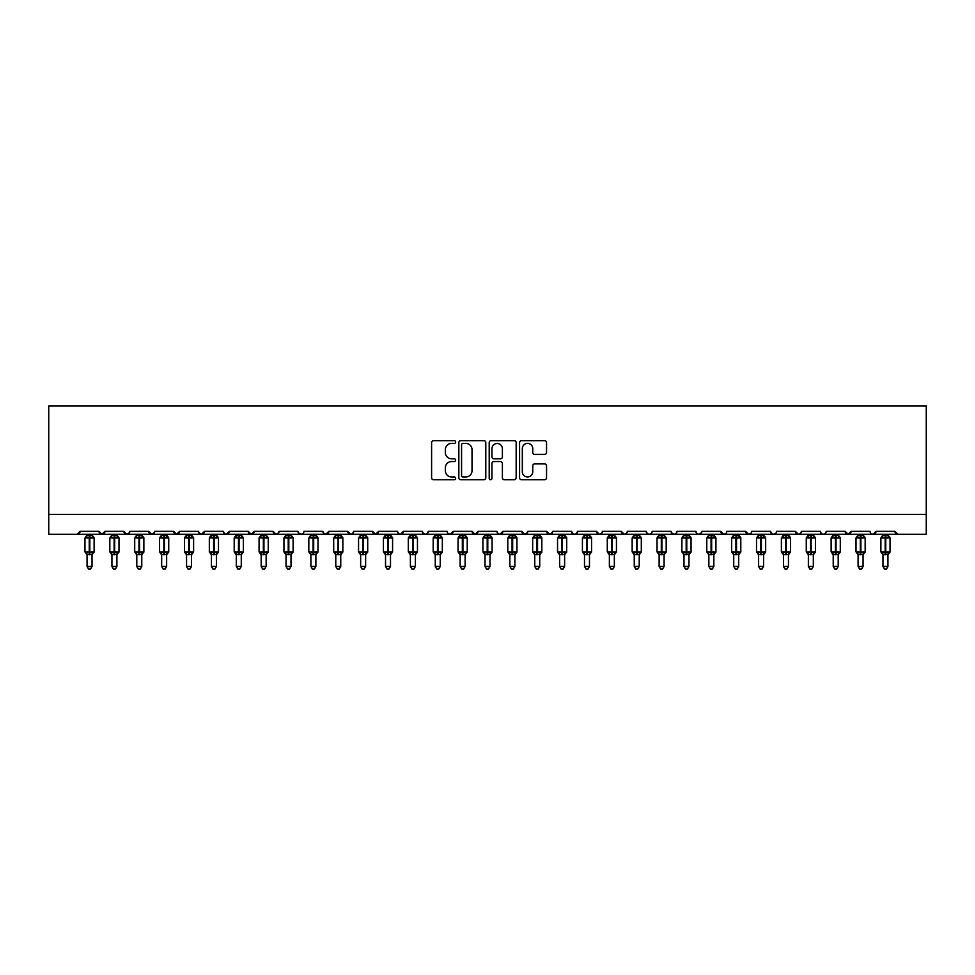 <?xml version="1.0" encoding="UTF-8"?>
<svg xmlns="http://www.w3.org/2000/svg" width="975" height="975" viewBox="0 0 975 975"><rect width="100%" height="100%" fill="white"/><g stroke="black" fill="none" stroke-linecap="round" stroke-linejoin="round"><path stroke-width="1.46" d="M455.666 442.028A1.365 1.365 0 0 0 454.301 440.663L433.546 440.663A1.95 1.95 0 0 0 431.596 442.613L431.596 477.762A1.95 1.95 0 0 0 433.546 479.724L454.301 479.724A1.365 1.365 0 0 0 455.666 478.359A1.365 1.365 0 0 0 454.301 476.982L451.608 476.982A6.252 6.252 0 0 1 445.356 470.742L445.356 467.805A6.252 6.252 0 0 1 451.608 461.553L454.301 461.553A1.365 1.365 0 0 0 455.666 460.188A1.365 1.365 0 0 0 454.301 458.823L451.608 458.823A6.252 6.252 0 0 1 445.356 452.571L445.356 449.646A6.252 6.252 0 0 1 451.608 443.393L454.301 443.393A1.365 1.365 0 0 0 455.666 442.028M544.574 454.423A1.95 1.95 0 0 0 546.536 452.473L546.536 442.613A1.95 1.95 0 0 0 544.574 440.663L521.528 440.663A1.95 1.95 0 0 0 519.577 442.613L519.577 477.762A1.95 1.95 0 0 0 521.528 479.724L544.574 479.724A1.95 1.95 0 0 0 546.536 477.762L546.536 465.855A1.95 1.95 0 0 0 544.574 463.905L534.714 463.905A1.95 1.95 0 0 0 532.764 465.855L532.764 471.766A5.228 5.228 0 0 1 527.536 476.982A5.228 5.228 0 0 1 522.32 471.766L522.32 448.622A5.228 5.228 0 0 1 527.536 443.393A5.228 5.228 0 0 1 532.764 448.622L532.764 452.473A1.95 1.95 0 0 0 534.714 454.423L544.574 454.423M48.75 514.41L926.25 514.41L926.25 405.966L48.75 405.966L48.75 534.312L77.11 534.312L80.084 531.326L98.987 531.326L100.084 533.63M485.794 442.613A1.95 1.95 0 0 0 483.844 440.663L460.797 440.663A1.95 1.95 0 0 0 458.835 442.613L458.835 477.762A1.95 1.95 0 0 0 460.797 479.724L483.844 479.724A1.95 1.95 0 0 0 485.794 477.762L485.794 442.613M491.156 440.663L514.203 440.663A1.95 1.95 0 0 1 516.165 442.613L516.165 477.762A1.95 1.95 0 0 1 514.203 479.724L504.343 479.724A1.95 1.95 0 0 1 502.393 477.762L502.393 463.515A1.95 1.95 0 0 0 500.443 461.553L493.898 461.553A1.95 1.95 0 0 0 491.948 463.515L491.948 478.359A1.365 1.365 0 0 1 490.571 479.724A1.365 1.365 0 0 1 489.206 478.359L489.206 442.613A1.95 1.95 0 0 1 491.156 440.663M77.11 534.312L80.084 531.326A2.986 2.986 0 0 1 77.11 534.312L101.973 534.312L98.987 531.326A2.986 2.986 0 0 0 101.973 534.312A2.986 2.986 0 0 0 104.959 531.326L123.862 531.326A2.986 2.986 0 0 0 126.847 534.312A2.986 2.986 0 0 0 129.833 531.326L148.736 531.326A2.986 2.986 0 0 0 151.722 534.312A2.986 2.986 0 0 0 154.708 531.326L173.611 531.326A2.986 2.986 0 0 0 176.597 534.312A2.986 2.986 0 0 0 179.583 531.326L198.486 531.326A2.986 2.986 0 0 0 201.472 534.312A2.986 2.986 0 0 0 204.457 531.326L223.36 531.326A2.986 2.986 0 0 0 226.334 534.312A2.986 2.986 0 0 0 229.32 531.326L248.223 531.326A2.986 2.986 0 0 0 251.209 534.312A2.986 2.986 0 0 0 254.195 531.326L273.098 531.326A2.986 2.986 0 0 0 276.083 534.312A2.986 2.986 0 0 0 279.069 531.326L297.972 531.326A2.986 2.986 0 0 0 300.958 534.312A2.986 2.986 0 0 0 303.944 531.326L322.847 531.326A2.986 2.986 0 0 0 325.833 534.312A2.986 2.986 0 0 0 328.819 531.326L347.722 531.326A2.986 2.986 0 0 0 350.707 534.312A2.986 2.986 0 0 0 353.681 531.326L372.584 531.326A2.986 2.986 0 0 0 375.57 534.312A2.986 2.986 0 0 0 378.556 531.326L397.459 531.326A2.986 2.986 0 0 0 400.445 534.312A2.986 2.986 0 0 0 403.431 531.326L422.333 531.326A2.986 2.986 0 0 0 425.319 534.312A2.986 2.986 0 0 0 428.305 531.326L447.208 531.326A2.986 2.986 0 0 0 450.194 534.312A2.986 2.986 0 0 0 453.18 531.326L472.083 531.326A2.986 2.986 0 0 0 475.069 534.312A2.986 2.986 0 0 0 478.043 531.326L496.957 531.326A2.986 2.986 0 0 0 499.931 534.312A2.986 2.986 0 0 0 502.917 531.326L521.82 531.326A2.986 2.986 0 0 0 524.806 534.312A2.986 2.986 0 0 0 527.792 531.326L546.695 531.326A2.986 2.986 0 0 0 549.681 534.312A2.986 2.986 0 0 0 552.667 531.326L571.569 531.326A2.986 2.986 0 0 0 574.555 534.312A2.986 2.986 0 0 0 577.541 531.326L596.444 531.326A2.986 2.986 0 0 0 599.43 534.312A2.986 2.986 0 0 0 602.416 531.326L621.319 531.326A2.986 2.986 0 0 0 624.293 534.312A2.986 2.986 0 0 0 627.278 531.326L646.181 531.326A2.986 2.986 0 0 0 649.167 534.312A2.986 2.986 0 0 0 652.153 531.326L671.056 531.326A2.986 2.986 0 0 0 674.042 534.312A2.986 2.986 0 0 0 677.028 531.326L695.931 531.326A2.986 2.986 0 0 0 698.917 534.312A2.986 2.986 0 0 0 701.902 531.326L720.805 531.326A2.986 2.986 0 0 0 723.791 534.312A2.986 2.986 0 0 0 726.777 531.326L745.68 531.326A2.986 2.986 0 0 0 748.666 534.312A2.986 2.986 0 0 0 751.64 531.326L770.543 531.326A2.986 2.986 0 0 0 773.528 534.312A2.986 2.986 0 0 0 776.514 531.326L795.417 531.326A2.986 2.986 0 0 0 798.403 534.312A2.986 2.986 0 0 0 801.389 531.326L820.292 531.326A2.986 2.986 0 0 0 823.278 534.312A2.986 2.986 0 0 0 826.264 531.326L845.167 531.326A2.986 2.986 0 0 0 848.152 534.312A2.986 2.986 0 0 0 851.138 531.326L870.041 531.326A2.986 2.986 0 0 0 873.027 534.312A2.986 2.986 0 0 0 876.013 531.326L894.916 531.326L895.464 533.057M103.874 533.63L104.959 531.326L101.973 534.312L873.027 534.312L876.013 531.326L875.453 533.057M845.167 531.326L848.152 534.312L851.138 531.326L850.578 533.057M826.264 531.326L825.167 533.63M820.292 531.326L821.389 533.63L823.278 534.312L825.203 533.605M801.389 531.326L800.841 533.057M800.329 533.605L798.403 534.312L795.417 531.326L796.514 533.63M770.543 531.326L771.639 533.63M701.902 531.326L700.806 533.63M695.931 531.326L697.027 533.63L698.917 534.312L701.573 532.679M677.028 531.326L675.931 533.63M671.056 531.326L672.153 533.63M646.181 531.326L647.278 533.63L649.167 534.312L651.093 533.605M626.218 533.605L624.293 534.312L621.319 531.326L622.403 533.63M602.416 531.326L601.855 533.057M601.343 533.605L599.43 534.312L596.444 531.326L597.529 533.63M577.541 531.326L576.444 533.63L574.555 534.312L572.63 533.605L571.569 531.326M552.667 531.326L551.57 533.63M552.337 532.679L549.681 534.312L546.695 531.326L547.255 533.057M527.792 531.326L526.707 533.63M527.475 532.679L524.806 534.312L521.82 531.326L522.917 533.63M496.957 531.326L498.042 533.63L499.931 534.312L502.917 531.326L501.832 533.63M478.043 531.326L475.069 534.312L472.083 531.326L473.168 533.63M448.268 533.605L450.194 534.312L453.18 531.326L452.083 533.63M428.305 531.326L427.208 533.63L425.319 534.312L422.663 532.679M422.333 531.326L423.43 533.63M397.459 531.326L398.556 533.63L400.445 534.312L403.431 531.326M378.556 531.326L375.57 534.312L372.584 531.326L373.681 533.63M353.681 531.326L352.597 533.63M352.621 533.605L350.707 534.312L347.722 531.326L348.806 533.63M322.847 531.326L323.932 533.63M297.972 531.326L299.069 533.63M279.069 531.326L277.973 533.63M248.223 531.326L251.209 534.312L254.195 531.326L253.11 533.63M223.36 531.326L224.445 533.63L226.334 534.312L229.32 531.326L228.235 533.63M198.803 532.679L201.472 534.312L204.457 531.326L203.361 533.63M198.486 531.326L199.57 533.63M174.696 533.63L173.611 531.326L176.597 534.312L179.583 531.326L178.486 533.63M154.708 531.326L153.611 533.63M129.833 531.326L128.749 533.63M894.916 531.326A2.986 2.986 0 0 0 897.89 534.312L894.916 531.326M926.25 514.41L926.25 534.312L873.027 534.312L871.102 533.605M123.862 531.326L126.847 534.312L129.517 532.679M148.736 531.326L151.722 534.312L154.379 532.679M273.098 531.326L276.083 534.312L278.74 532.679M298.289 532.679L300.958 534.312L302.884 533.605M323.164 532.679L325.833 534.312L328.819 531.326M671.385 532.679L674.042 534.312L675.967 533.605M720.805 531.326L723.791 534.312L725.705 533.605M745.68 531.326L748.666 534.312L750.579 533.605M770.872 532.679L773.528 534.312L775.454 533.605M462.942 443.393A1.365 1.365 0 0 0 461.577 444.758L461.577 475.617A1.365 1.365 0 0 0 462.942 476.982L465.77 476.982A6.252 6.252 0 0 0 472.022 470.742L472.022 449.646A6.252 6.252 0 0 0 465.77 443.393L462.942 443.393M502.393 448.719A5.228 5.228 0 0 0 497.165 443.491A5.228 5.228 0 0 0 491.948 448.719L491.948 456.873A1.95 1.95 0 0 0 493.898 458.823L500.443 458.823A1.95 1.95 0 0 0 502.393 456.873L502.393 448.719M87.055 566.451L92.028 566.451L90.529 569.034L88.542 569.034L87.055 566.451L87.055 554.531A2.194 2.084 180 0 0 85.91 552.703L86.336 552.069L89.237 552.764L89.834 551.874L89.834 537.042L92.747 537.749L93.466 537.006A0.999 0.999 0 0 1 94.112 537.944L84.959 537.944L84.959 551.874L89.237 551.874L89.237 537.042L86.336 537.749L85.91 537.103A2.194 2.084 -0 0 0 87.055 535.275L92.028 535.372L92.028 534.312M92.028 566.451L92.028 554.434L89.237 554.738L89.237 552.764L89.834 551.874L94.112 551.874A0.999 0.999 0 0 1 93.466 552.801L92.028 554.86M89.237 554.738L87.055 554.531M87.055 534.312L87.055 535.287M89.834 554.738L89.834 552.764L92.747 552.069L93.466 552.801M87.055 535.372L86.336 537.749L87.055 535.372M92.747 537.749L92.028 535.372M92.028 554.434L92.747 552.069M87.055 554.434L86.336 552.069M111.93 566.451L116.903 566.451L115.403 569.034L113.417 569.034L111.93 566.451L111.93 554.531A2.194 2.084 180 0 0 110.772 552.703L111.199 552.069L114.112 552.764L114.709 551.874L114.709 537.042L117.622 537.749L118.341 537.006A0.999 0.999 0 0 1 118.987 537.944L109.834 537.944L109.834 551.874L114.112 551.874L114.112 537.042L111.199 537.749L110.772 537.103A2.194 2.084 -0 0 0 111.93 535.275L116.903 535.372L116.903 534.312M116.903 566.451L116.903 554.434L114.112 554.738L114.112 552.764L114.709 551.874L118.987 551.874A0.999 0.999 0 0 1 118.341 552.801L116.903 554.86M114.112 554.738L111.93 554.531M111.93 534.312L111.93 535.287M114.709 554.738L114.709 552.764L117.622 552.069L118.341 552.801M111.93 535.372L111.199 537.749L111.93 535.372M117.622 537.749L116.903 535.372M116.903 554.434L117.622 552.069M111.93 554.434L111.199 552.069M136.792 566.451L141.777 566.451L140.278 569.034L138.292 569.034L136.792 566.451L136.792 554.531A2.194 2.084 180 0 0 135.647 552.703L136.073 552.069L138.986 552.764L139.583 551.874L139.583 537.042L142.496 537.749L143.215 537.006A0.999 0.999 0 0 1 143.861 537.944L134.708 537.944L134.708 551.874L138.986 551.874L138.986 537.042L136.073 537.749L135.647 537.103A2.194 2.084 -0 0 0 136.792 535.275L141.777 535.372L141.777 534.312M141.777 566.451L141.777 554.434L138.986 554.738L138.986 552.764L139.583 551.874L143.861 551.874A0.999 0.999 0 0 1 143.215 552.801L141.777 554.86M138.986 554.738L136.792 554.531M136.792 534.312L136.792 535.287M139.583 554.738L139.583 552.764L142.496 552.069L143.215 552.801M136.792 535.372L136.073 537.749L136.792 535.372M142.496 537.749L141.777 535.372M141.777 554.434L142.496 552.069M136.792 554.434L136.073 552.069M161.667 566.451L166.64 566.451L165.153 569.034L163.166 569.034L161.667 566.451L161.667 554.531A2.194 2.084 180 0 0 160.522 552.703L160.948 552.069L163.861 552.764L164.458 551.874L164.458 537.042L167.371 537.749L168.078 537.006A0.999 0.999 0 0 1 168.736 537.944L159.583 537.944L159.583 551.874L163.861 551.874L163.861 537.042L160.948 537.749L160.522 537.103A2.194 2.084 -0 0 0 161.667 535.275L166.652 535.372L166.64 534.312M166.64 566.451L166.652 554.434L163.861 554.738L163.861 552.764L164.458 551.874L168.736 551.874A0.999 0.999 0 0 1 168.078 552.801L166.64 554.86M163.861 554.738L161.667 554.531M161.667 534.312L161.667 535.287M164.458 554.738L164.458 552.764L167.371 552.069L168.078 552.801M161.667 535.372L160.948 537.749L161.667 535.372M167.371 537.749L166.652 535.372M166.652 554.434L167.371 552.069M161.667 554.434L160.948 552.069M186.542 566.451L191.514 566.451L190.027 569.034L188.041 569.034L186.542 566.451L186.542 554.531A2.194 2.084 180 0 0 185.396 552.703L185.823 552.069L188.736 552.764L189.333 551.874L189.333 537.042L192.246 537.749L192.952 537.006A0.999 0.999 0 0 1 193.611 537.944L184.458 537.944L184.458 551.874L188.736 551.874L188.736 537.042L185.823 537.749L185.396 537.103A2.194 2.084 -0 0 0 186.542 535.275L191.514 535.372L191.514 534.312M191.514 566.451L191.514 554.434L188.736 554.738L188.736 552.764L189.333 551.874L193.611 551.874A0.999 0.999 0 0 1 192.952 552.801L191.514 554.86M188.736 554.738L186.542 554.531M186.542 534.312L186.542 535.287M189.333 554.738L189.333 552.764L192.246 552.069L192.952 552.801M186.542 535.372L185.823 537.749L186.542 535.372M192.246 537.749L191.514 535.372M191.514 554.434L192.246 552.069M186.542 554.434L185.823 552.069M211.417 566.451L216.389 566.451L214.902 569.034L212.903 569.034L211.417 566.451L211.417 554.531A2.194 2.084 180 0 0 210.271 552.703L210.697 552.069L213.61 552.764L214.207 551.874L214.207 537.042L217.108 537.749L217.827 537.006A0.999 0.999 0 0 1 218.485 537.944L209.332 537.944L209.332 551.874L213.61 551.874L213.61 537.042L210.697 537.749L210.271 537.103A2.194 2.084 -0 0 0 211.417 535.275L216.389 535.372L216.389 534.312M216.389 566.451L216.389 554.434L213.61 554.738L213.61 552.764L214.207 551.874L218.485 551.874A0.999 0.999 0 0 1 217.827 552.801L216.389 554.86M213.61 554.738L211.417 554.531M211.417 534.312L211.417 535.287M214.207 554.738L214.207 552.764L217.108 552.069L217.827 552.801M211.417 535.372L210.697 537.749L211.417 535.372M217.108 537.749L216.389 535.372M216.389 554.434L217.108 552.069M211.417 554.434L210.697 552.069M236.291 566.451L241.264 566.451L239.765 569.034L237.778 569.034L236.291 566.451L236.291 554.531A2.194 2.084 180 0 0 235.133 552.703L235.572 552.069L238.473 552.764L239.07 551.874L239.07 537.042L241.983 537.749L242.702 537.006A0.999 0.999 0 0 1 243.348 537.944L234.195 537.944L234.195 551.874L238.473 551.874L238.473 537.042L235.572 537.749L235.133 537.103A2.194 2.084 -0 0 0 236.291 535.275L241.264 535.372L241.264 534.312M241.264 566.451L241.264 554.434L238.473 554.738L238.473 552.764L239.07 551.874L243.348 551.874A0.999 0.999 0 0 1 242.702 552.801L241.264 554.86M238.473 554.738L236.291 554.531M236.291 534.312L236.291 535.287M239.07 554.738L239.07 552.764L241.983 552.069L242.702 552.801M236.291 535.372L235.572 537.749L236.291 535.372M241.983 537.749L241.264 535.372M241.264 554.434L241.983 552.069M236.291 554.434L235.572 552.069M261.166 566.451L266.138 566.451L264.639 569.034L262.653 569.034L261.166 566.451L261.166 554.531A2.194 2.084 180 0 0 260.008 552.703L260.435 552.069L263.348 552.764L263.945 551.874L263.945 537.042L266.858 537.749L267.577 537.006A0.999 0.999 0 0 1 268.223 537.944L259.07 537.944L259.07 551.874L263.348 551.874L263.348 537.042L260.435 537.749L260.008 537.103A2.194 2.084 -0 0 0 261.166 535.275L266.138 535.372L266.138 534.312M266.138 566.451L266.138 554.434L263.348 554.738L263.348 552.764L263.945 551.874L268.223 551.874A0.999 0.999 0 0 1 267.577 552.801L266.138 554.86M263.348 554.738L261.166 554.531M261.166 534.312L261.166 535.287M263.945 554.738L263.945 552.764L266.858 552.069L267.577 552.801M261.154 535.372L260.435 537.749L261.154 535.372M266.858 537.749L266.138 535.372M266.138 554.434L266.858 552.069M261.154 554.434L260.435 552.069M286.028 566.451L291.013 566.451L289.514 569.034L287.527 569.034L286.028 566.451L286.028 554.531A2.194 2.084 180 0 0 284.883 552.703L285.309 552.069L288.222 552.764L288.819 551.874L288.819 537.042L291.732 537.749L292.439 537.006A0.999 0.999 0 0 1 293.097 537.944L283.944 537.944L283.944 551.874L288.222 551.874L288.222 537.042L285.309 537.749L284.883 537.103A2.194 2.084 -0 0 0 286.028 535.275L291.013 535.372L291.013 534.312M291.013 566.451L291.013 554.434L288.222 554.738L288.222 552.764L288.819 551.874L293.097 551.874A0.999 0.999 0 0 1 292.439 552.801L291.013 554.86M288.222 554.738L286.028 554.531M286.028 534.312L286.028 535.287M288.819 554.738L288.819 552.764L291.732 552.069L292.439 552.801M286.028 535.372L285.309 537.749L286.028 535.372M291.732 537.749L291.013 535.372M291.013 554.434L291.732 552.069M286.028 554.434L285.309 552.069M310.903 566.451L315.876 566.451L314.389 569.034L312.402 569.034L310.903 566.451L310.903 554.531A2.194 2.084 180 0 0 309.757 552.703L310.184 552.069L313.097 552.764L313.694 551.874L313.694 537.042L316.607 537.749L317.314 537.006A0.999 0.999 0 0 1 317.972 537.944L308.819 537.944L308.819 551.874L313.097 551.874L313.097 537.042L310.184 537.749L309.757 537.103A2.194 2.084 -0 0 0 310.903 535.275L315.888 535.372L315.876 534.312M315.876 566.451L315.888 554.434L313.097 554.738L313.097 552.764L313.694 551.874L317.972 551.874A0.999 0.999 0 0 1 317.314 552.801L315.876 554.86M313.097 554.738L310.903 554.531M310.903 534.312L310.903 535.287M313.694 554.738L313.694 552.764L316.607 552.069L317.314 552.801M310.903 535.372L310.184 537.749L310.903 535.372M316.607 537.749L315.888 535.372M315.888 554.434L316.607 552.069M310.903 554.434L310.184 552.069M335.778 566.451L340.75 566.451L339.263 569.034L337.277 569.034L335.778 566.451L335.778 554.531A2.194 2.084 180 0 0 334.632 552.703L335.059 552.069L337.972 552.764L338.569 551.874L338.569 537.042L341.469 537.749L342.188 537.006A0.999 0.999 0 0 1 342.847 537.944L333.694 537.944L333.694 551.874L337.972 551.874L337.972 537.042L335.059 537.749L334.632 537.103A2.194 2.084 -0 0 0 335.778 535.275L340.75 535.372L340.75 534.312M340.75 566.451L340.75 554.434L337.972 554.738L337.972 552.764L338.569 551.874L342.847 551.874A0.999 0.999 0 0 1 342.188 552.801L340.75 554.86M337.972 554.738L335.778 554.531M335.778 534.312L335.778 535.287M338.569 554.738L338.569 552.764L341.469 552.069L342.188 552.801M335.778 535.372L335.059 537.749L335.778 535.372M341.469 537.749L340.75 535.372M340.75 554.434L341.469 552.069M335.778 554.434L335.059 552.069M360.653 566.451L365.625 566.451L364.126 569.034L362.139 569.034L360.653 566.451L360.653 554.531A2.194 2.084 180 0 0 359.507 552.703L359.933 552.069L362.834 552.764L363.431 551.874L363.431 537.042L366.344 537.749L367.063 537.006A0.999 0.999 0 0 1 367.709 537.944L358.556 537.944L358.556 551.874L362.834 551.874L362.834 537.042L359.933 537.749L359.507 537.103A2.194 2.084 -0 0 0 360.653 535.275L365.625 535.372L365.625 534.312M365.625 566.451L365.625 554.434L362.834 554.738L362.834 552.764L363.431 551.874L367.709 551.874A0.999 0.999 0 0 1 367.063 552.801L365.625 554.86M362.834 554.738L360.653 554.531M360.653 534.312L360.653 535.287M363.431 554.738L363.431 552.764L366.344 552.069L367.063 552.801M360.653 535.372L359.933 537.749L360.653 535.372M366.344 537.749L365.625 535.372M365.625 554.434L366.344 552.069M360.653 554.434L359.933 552.069M385.527 566.451L390.5 566.451L389.001 569.034L387.014 569.034L385.527 566.451L385.527 554.531A2.194 2.084 180 0 0 384.369 552.703L384.796 552.069L387.709 552.764L388.306 551.874L388.306 537.042L391.219 537.749L391.938 537.006A0.999 0.999 0 0 1 392.584 537.944L383.431 537.944L383.431 551.874L387.709 551.874L387.709 537.042L384.796 537.749L384.369 537.103A2.194 2.084 -0 0 0 385.527 535.275L390.5 535.372L390.5 534.312M390.5 566.451L390.5 554.434L387.709 554.738L387.709 552.764L388.306 551.874L392.584 551.874A0.999 0.999 0 0 1 391.938 552.801L390.5 554.86M387.709 554.738L385.527 554.531M385.527 534.312L385.527 535.287M388.306 554.738L388.306 552.764L391.219 552.069L391.938 552.801M385.527 535.372L384.796 537.749L385.527 535.372M391.219 537.749L390.5 535.372M390.5 554.434L391.219 552.069M385.527 554.434L384.796 552.069M410.39 566.451L415.374 566.451L413.875 569.034L411.889 569.034L410.39 566.451L410.39 554.531A2.194 2.084 180 0 0 409.244 552.703L409.671 552.069L412.583 552.764L413.181 551.874L413.181 537.042L416.093 537.749L416.8 537.006A0.999 0.999 0 0 1 417.458 537.944L408.306 537.944L408.306 551.874L412.583 551.874L412.583 537.042L409.671 537.749L409.244 537.103A2.194 2.084 -0 0 0 410.39 535.275L415.374 535.372L415.374 534.312M415.374 566.451L415.374 554.434L412.583 554.738L412.583 552.764L413.181 551.874L417.458 551.874A0.999 0.999 0 0 1 416.8 552.801L415.374 554.86M412.583 554.738L410.39 554.531M410.39 534.312L409.671 537.749L410.39 535.372M413.181 554.738L413.181 552.764L416.093 552.069L416.8 552.801M416.093 537.749L415.374 535.372M415.374 554.434L416.093 552.069M410.39 554.434L409.671 552.069M435.264 566.451L440.237 566.451L438.75 569.034L436.763 569.034L435.264 566.451L435.264 554.531A2.194 2.084 180 0 0 434.119 552.703L434.545 552.069L437.458 552.764L438.055 551.874L438.055 537.042L440.968 537.749L441.675 537.006A0.999 0.999 0 0 1 442.333 537.944L433.18 537.944L433.18 551.874L437.458 551.874L437.458 537.042L434.545 537.749L434.119 537.103A2.194 2.084 -0 0 0 435.264 535.275L440.249 535.372L440.237 534.312M440.237 566.451L440.249 554.434L437.458 554.738L437.458 552.764L438.055 551.874L442.333 551.874A0.999 0.999 0 0 1 441.675 552.801L440.237 554.86M437.458 554.738L435.264 554.531M435.264 534.312L434.545 537.749L435.264 535.372M438.055 554.738L438.055 552.764L440.968 552.069L441.675 552.801M440.968 537.749L440.249 535.372M440.249 554.434L440.968 552.069M435.264 554.434L434.545 552.069M460.139 566.451L465.112 566.451L463.625 569.034L461.638 569.034L460.139 566.451L460.139 554.531A2.194 2.084 180 0 0 458.993 552.703L459.42 552.069L462.333 552.764L462.93 551.874L462.93 537.042L465.831 537.749L466.55 537.006A0.999 0.999 0 0 1 467.208 537.944L458.055 537.944L458.055 551.874L462.333 551.874L462.333 537.042L459.42 537.749L458.993 537.103A2.194 2.084 -0 0 0 460.139 535.275L465.112 535.372L465.112 534.312M465.112 566.451L465.112 554.434L462.333 554.738L462.333 552.764L462.93 551.874L467.208 551.874A0.999 0.999 0 0 1 466.55 552.801L465.112 554.86M462.333 554.738L460.139 554.531M460.139 534.312L460.139 535.287M462.93 554.738L462.93 552.764L465.831 552.069L466.55 552.801M460.139 535.372L459.42 537.749L460.139 535.372M465.831 537.749L465.112 535.372M465.112 554.434L465.831 552.069M460.139 554.434L459.42 552.069M485.014 566.451L489.986 566.451L488.499 569.034L486.501 569.034L485.014 566.451L485.014 554.531A2.194 2.084 180 0 0 483.868 552.703L484.295 552.069L487.207 552.764L487.793 551.874L487.793 537.042L490.705 537.749L491.424 537.006A0.999 0.999 0 0 1 492.082 537.944L482.918 537.944L482.918 551.874L487.207 551.874L487.207 537.042L484.295 537.749L483.868 537.103A2.194 2.084 -0 0 0 485.014 535.275L489.986 535.372L489.986 534.312M489.986 566.451L489.986 554.434L487.207 554.738L487.207 552.764L487.793 551.874L492.082 551.874A0.999 0.999 0 0 1 491.424 552.801L489.986 554.86M487.207 554.738L485.014 554.531M485.014 534.312L485.014 535.287M487.793 554.738L487.793 552.764L490.705 552.069L491.424 552.801M485.014 535.372L484.295 537.749L485.014 535.372M490.705 537.749L489.986 535.372M489.986 554.434L490.705 552.069M485.014 554.434L484.295 552.069M509.888 566.451L514.861 566.451L513.362 569.034L511.375 569.034L509.888 566.451L509.888 554.531A2.194 2.084 180 0 0 508.731 552.703L509.169 552.069L512.07 552.764L512.667 551.874L512.667 537.042L515.58 537.749L516.299 537.006A0.999 0.999 0 0 1 516.945 537.944L507.792 537.944L507.792 551.874L512.07 551.874L512.07 537.042L509.169 537.749L508.731 537.103A2.194 2.084 -0 0 0 509.888 535.275L514.861 535.372L514.861 534.312M514.861 566.451L514.861 554.434L512.07 554.738L512.07 552.764L512.667 551.874L516.945 551.874A0.999 0.999 0 0 1 516.299 552.801L514.861 554.86M512.07 554.738L509.888 554.531M509.888 534.312L509.888 535.287M512.667 554.738L512.667 552.764L515.58 552.069L516.299 552.801M509.888 535.372L509.169 537.749L509.888 535.372M515.58 537.749L514.861 535.372M514.861 554.434L515.58 552.069M509.888 554.434L509.169 552.069M534.763 566.451L539.736 566.451L538.237 569.034L536.25 569.034L534.763 566.451L534.763 554.531A2.194 2.084 180 0 0 533.605 552.703L534.032 552.069L536.945 552.764L537.542 551.874L537.542 537.042L540.455 537.749L541.174 537.006A0.999 0.999 0 0 1 541.82 537.944L532.667 537.944L532.667 551.874L536.945 551.874L536.945 537.042L534.032 537.749L533.605 537.103A2.194 2.084 -0 0 0 534.763 535.275L539.736 535.372L539.736 534.312M539.736 566.451L539.736 554.434L536.945 554.738L536.945 552.764L537.542 551.874L541.82 551.874A0.999 0.999 0 0 1 541.174 552.801L539.736 554.86M536.945 554.738L534.763 554.531M534.763 534.312L534.032 537.749L534.751 535.372M537.542 554.738L537.542 552.764L540.455 552.069L541.174 552.801M540.455 537.749L539.736 535.372M539.736 554.434L540.455 552.069M534.751 554.434L534.032 552.069M559.626 566.451L564.61 566.451L563.111 569.034L561.125 569.034L559.626 566.451L559.626 554.531A2.194 2.084 180 0 0 558.48 552.703L558.907 552.069L561.819 552.764L562.417 551.874L562.417 537.042L565.329 537.749L566.036 537.006A0.999 0.999 0 0 1 566.694 537.944L557.542 537.944L557.542 551.874L561.819 551.874L561.819 537.042L558.907 537.749L558.48 537.103A2.194 2.084 -0 0 0 559.626 535.275L564.61 535.372L564.61 534.312M564.61 566.451L564.61 554.434L561.819 554.738L561.819 552.764L562.417 551.874L566.694 551.874A0.999 0.999 0 0 1 566.036 552.801L564.61 554.86M561.819 554.738L559.626 554.531L558.907 552.069M559.626 534.312L559.626 535.287M562.417 554.738L562.417 552.764L565.329 552.069L566.036 552.801M559.626 535.372L558.907 537.749L559.626 535.372M565.329 537.749L564.61 535.372M564.61 554.434L565.329 552.069M584.5 566.451L589.473 566.451L587.986 569.034L585.999 569.034L584.5 566.451L584.5 554.531A2.194 2.084 180 0 0 583.355 552.703L583.781 552.069L586.694 552.764L587.291 551.874L587.291 537.042L590.204 537.749L590.911 537.006A0.999 0.999 0 0 1 591.569 537.944L582.416 537.944L582.416 551.874L586.694 551.874L586.694 537.042L583.781 537.749L583.355 537.103A2.194 2.084 -0 0 0 584.5 535.275L589.473 535.372L589.473 534.312M589.473 566.451L589.473 554.434L586.694 554.738L586.694 552.764L587.291 551.874L591.569 551.874A0.999 0.999 0 0 1 590.911 552.801L589.473 554.86M586.694 554.738L584.5 554.531M584.5 534.312L584.5 535.287M587.291 554.738L587.291 552.764L590.204 552.069L590.911 552.801M584.5 535.372L583.781 537.749L584.5 535.372M590.204 537.749L589.473 535.372M589.473 554.434L590.204 552.069M584.5 554.434L583.781 552.069M609.375 566.451L614.347 566.451L612.861 569.034L610.874 569.034L609.375 566.451L609.375 554.531A2.194 2.084 180 0 0 608.229 552.703L608.656 552.069L611.569 552.764L612.166 551.874L612.166 537.042L615.067 537.749L615.786 537.006A0.999 0.999 0 0 1 616.444 537.944L607.291 537.944L607.291 551.874L611.569 551.874L611.569 537.042L608.656 537.749L608.229 537.103A2.194 2.084 -0 0 0 609.375 535.275L614.347 535.372L614.347 534.312M614.347 566.451L614.347 554.434L611.569 554.738L611.569 552.764L612.166 551.874L616.444 551.874A0.999 0.999 0 0 1 615.786 552.801L614.347 554.86M611.569 554.738L609.375 554.531L608.656 552.069M609.375 534.312L609.375 535.287M612.166 554.738L612.166 552.764L615.067 552.069L615.786 552.801M609.375 535.372L608.656 537.749L609.375 535.372M615.067 537.749L614.347 535.372M614.347 554.434L615.067 552.069M634.25 566.451L639.222 566.451L637.723 569.034L635.737 569.034L634.25 566.451L634.25 554.531A2.194 2.084 180 0 0 633.104 552.703L633.531 552.069L636.431 552.764L637.028 551.874L637.028 537.042L639.941 537.749L640.66 537.006A0.999 0.999 0 0 1 641.306 537.944L632.153 537.944L632.153 551.874L636.431 551.874L636.431 537.042L633.531 537.749L633.104 537.103A2.194 2.084 -0 0 0 634.25 535.275L639.222 535.372L639.222 534.312M639.222 566.451L639.222 554.434L636.431 554.738L636.431 552.764L637.028 551.874L641.306 551.874A0.999 0.999 0 0 1 640.66 552.801L639.222 554.86M636.431 554.738L634.25 554.531L633.531 552.069M634.25 534.312L634.25 535.287M637.028 554.738L637.028 552.764L639.941 552.069L640.66 552.801M634.25 535.372L633.531 537.749L634.25 535.372M639.941 537.749L639.222 535.372M639.222 554.434L639.941 552.069M659.124 566.451L664.097 566.451L662.598 569.034L660.611 569.034L659.124 566.451L659.124 554.531A2.194 2.084 180 0 0 657.967 552.703L658.393 552.069L661.306 552.764L661.903 551.874L661.903 537.042L664.816 537.749L665.535 537.006A0.999 0.999 0 0 1 666.181 537.944L657.028 537.944L657.028 551.874L661.306 551.874L661.306 537.042L658.393 537.749L657.967 537.103A2.194 2.084 -0 0 0 659.124 535.275L664.097 535.372L664.097 534.312M664.097 566.451L664.097 554.434L661.306 554.738L661.306 552.764L661.903 551.874L666.181 551.874A0.999 0.999 0 0 1 665.535 552.801L664.097 554.86M661.306 554.738L659.124 554.531M659.124 534.312L659.124 535.287M661.903 554.738L661.903 552.764L664.816 552.069L665.535 552.801M659.112 535.372L658.393 537.749L659.112 535.372M664.816 537.749L664.097 535.372M664.097 554.434L664.816 552.069M659.112 554.434L658.393 552.069M683.987 566.451L688.972 566.451L687.473 569.034L685.486 569.034L683.987 566.451L683.987 554.531A2.194 2.084 180 0 0 682.841 552.703L683.268 552.069L686.181 552.764L686.778 551.874L686.778 537.042L689.691 537.749L690.398 537.006A0.999 0.999 0 0 1 691.056 537.944L681.903 537.944L681.903 551.874L686.181 551.874L686.181 537.042L683.268 537.749L682.841 537.103A2.194 2.084 -0 0 0 683.987 535.275L688.972 535.372L688.972 534.312M688.972 566.451L688.972 554.434L686.181 554.738L686.181 552.764L686.778 551.874L691.056 551.874A0.999 0.999 0 0 1 690.398 552.801L688.972 554.86M686.181 554.738L683.987 554.531M683.987 534.312L683.987 535.287M686.778 554.738L686.778 552.764L689.691 552.069L690.398 552.801M683.987 535.372L683.268 537.749L683.987 535.372M689.691 537.749L688.972 535.372M688.972 554.434L689.691 552.069M683.987 554.434L683.268 552.069M708.862 566.451L713.834 566.451L712.347 569.034L710.361 569.034L708.862 566.451L708.862 554.531A2.194 2.084 180 0 0 707.716 552.703L708.142 552.069L711.055 552.764L711.652 551.874L711.652 537.042L714.565 537.749L715.272 537.006A0.999 0.999 0 0 1 715.93 537.944L706.777 537.944L706.777 551.874L711.055 551.874L711.055 537.042L708.142 537.749L707.716 537.103A2.194 2.084 -0 0 0 708.862 535.275L713.846 535.372L713.834 534.312M713.834 566.451L713.846 554.434L711.055 554.738L711.055 552.764L711.652 551.874L715.93 551.874A0.999 0.999 0 0 1 715.272 552.801L713.834 554.86M711.055 554.738L708.862 554.531L708.142 552.069M708.862 534.312L708.862 535.287M711.652 554.738L711.652 552.764L714.565 552.069L715.272 552.801M708.862 535.372L708.142 537.749L708.862 535.372M714.565 537.749L713.846 535.372M713.846 554.434L714.565 552.069M733.736 566.451L738.709 566.451L737.222 569.034L735.235 569.034L733.736 566.451L733.736 554.531A2.194 2.084 180 0 0 732.591 552.703L733.017 552.069L735.93 552.764L736.527 551.874L736.527 537.042L739.428 537.749L740.147 537.006A0.999 0.999 0 0 1 740.805 537.944L731.652 537.944L731.652 551.874L735.93 551.874L735.93 537.042L733.017 537.749L732.591 537.103A2.194 2.084 -0 0 0 733.736 535.275L738.709 535.372L738.709 534.312M738.709 566.451L738.709 554.434L735.93 554.738L735.93 552.764L736.527 551.874L740.805 551.874A0.999 0.999 0 0 1 740.147 552.801L738.709 554.86M735.93 554.738L733.736 554.531M733.736 534.312L733.736 535.287M736.527 554.738L736.527 552.764L739.428 552.069L740.147 552.801M733.736 535.372L733.017 537.749L733.736 535.372M739.428 537.749L738.709 535.372M738.709 554.434L739.428 552.069M733.736 554.434L733.017 552.069M758.611 566.451L763.583 566.451L762.097 569.034L760.098 569.034L758.611 566.451L758.611 554.531A2.194 2.084 180 0 0 757.465 552.703L757.892 552.069L760.793 552.764L761.39 551.874L761.39 537.042L764.303 537.749L765.022 537.006A0.999 0.999 0 0 1 765.668 537.944L756.515 537.944L756.515 551.874L760.793 551.874L760.793 537.042L757.892 537.749L757.465 537.103A2.194 2.084 -0 0 0 758.611 535.275L763.583 535.372L763.583 534.312M763.583 566.451L763.583 554.434L760.793 554.738L760.793 552.764L761.39 551.874L765.668 551.874A0.999 0.999 0 0 1 765.022 552.801L763.583 554.86M760.793 554.738L758.611 554.531M758.611 534.312L758.611 535.287M761.39 554.738L761.39 552.764L764.303 552.069L765.022 552.801M758.611 535.372L757.892 537.749L758.611 535.372M764.303 537.749L763.583 535.372M763.583 554.434L764.303 552.069M758.611 554.434L757.892 552.069M783.486 566.451L788.458 566.451L786.959 569.034L784.973 569.034L783.486 566.451L783.486 554.531A2.194 2.084 180 0 0 782.328 552.703L782.754 552.069L785.667 552.764L786.264 551.874L786.264 537.042L789.177 537.749L789.896 537.006A0.999 0.999 0 0 1 790.542 537.944L781.389 537.944L781.389 551.874L785.667 551.874L785.667 537.042L782.754 537.749L782.328 537.103A2.194 2.084 -0 0 0 783.486 535.275L788.458 535.372L788.458 534.312M788.458 566.451L788.458 554.434L785.667 554.738L785.667 552.764L786.264 551.874L790.542 551.874A0.999 0.999 0 0 1 789.896 552.801L788.458 554.86M785.667 554.738L783.486 554.531L782.754 552.069M783.486 534.312L783.486 535.287M786.264 554.738L786.264 552.764L789.177 552.069L789.896 552.801M783.486 535.372L782.754 537.749L783.486 535.372M789.177 537.749L788.458 535.372M788.458 554.434L789.177 552.069M808.36 566.451L813.333 566.451L811.834 569.034L809.847 569.034L808.36 566.451L808.36 554.531A2.194 2.084 180 0 0 807.203 552.703L807.629 552.069L810.542 552.764L811.139 551.874L811.139 537.042L814.052 537.749L814.771 537.006A0.999 0.999 0 0 1 815.417 537.944L806.264 537.944L806.264 551.874L810.542 551.874L810.542 537.042L807.629 537.749L807.203 537.103A2.194 2.084 -0 0 0 808.36 535.275L813.333 535.372L813.333 534.312M813.333 566.451L813.333 554.434L810.542 554.738L810.542 552.764L811.139 551.874L815.417 551.874A0.999 0.999 0 0 1 814.771 552.801L813.333 554.86M810.542 554.738L808.36 554.531L807.629 552.069M808.36 534.312L808.36 535.287M811.139 554.738L811.139 552.764L814.052 552.069L814.771 552.801M808.348 535.372L807.629 537.749L808.348 535.372M814.052 537.749L813.333 535.372M813.333 554.434L814.052 552.069M833.223 566.451L838.207 566.451L836.708 569.034L834.722 569.034L833.223 566.451L833.223 554.531A2.194 2.084 180 0 0 832.077 552.703L832.504 552.069L835.417 552.764L836.014 551.874L836.014 537.042L838.927 537.749L839.633 537.006A0.999 0.999 0 0 1 840.292 537.944L831.139 537.944L831.139 551.874L835.417 551.874L835.417 537.042L832.504 537.749L832.077 537.103A2.194 2.084 -0 0 0 833.223 535.275L838.207 535.372L838.207 534.312M838.207 566.451L838.207 554.434L835.417 554.738L835.417 552.764L836.014 551.874L840.292 551.874A0.999 0.999 0 0 1 839.633 552.801L838.207 554.86M835.417 554.738L833.223 554.531M833.223 534.312L833.223 535.287M836.014 554.738L836.014 552.764L838.927 552.069L839.633 552.801M833.223 535.372L832.504 537.749L833.223 535.372M838.927 537.749L838.207 535.372M838.207 554.434L838.927 552.069M833.223 554.434L832.504 552.069M858.098 566.451L863.07 566.451L861.583 569.034L859.597 569.034L858.098 566.451L858.098 554.531A2.194 2.084 180 0 0 856.952 552.703L857.378 552.069L860.291 552.764L860.888 551.874L860.888 537.042L863.801 537.749L864.508 537.006A0.999 0.999 0 0 1 865.166 537.944L856.013 537.944L856.013 551.874L860.291 551.874L860.291 537.042L857.378 537.749L856.952 537.103A2.194 2.084 -0 0 0 858.098 535.275L863.07 535.372L863.07 534.312M863.07 566.451L863.07 554.434L860.291 554.738L860.291 552.764L860.888 551.874L865.166 551.874A0.999 0.999 0 0 1 864.508 552.801L863.07 554.86M860.291 554.738L858.098 554.531L857.378 552.069M858.098 534.312L858.098 535.287M860.888 554.738L860.888 552.764L863.801 552.069L864.508 552.801M858.098 535.372L857.378 537.749L858.098 535.372M863.801 537.749L863.07 535.372M863.07 554.434L863.801 552.069M882.972 566.451L887.945 566.451L886.458 569.034L884.471 569.034L882.972 566.451L882.972 554.531A2.194 2.084 180 0 0 881.827 552.703L882.253 552.069L885.166 552.764L885.763 551.874L885.763 537.042L888.664 537.749L889.383 537.006A0.999 0.999 0 0 1 890.041 537.944L880.888 537.944L880.888 551.874L885.166 551.874L885.166 537.042L882.253 537.749L881.827 537.103A2.194 2.084 -0 0 0 882.972 535.275L887.945 535.372L887.945 534.312M887.945 566.451L887.945 554.434L885.166 554.738L885.166 552.764L885.763 551.874L890.041 551.874A0.999 0.999 0 0 1 889.383 552.801L887.945 554.86M885.166 554.738L882.972 554.531L882.253 552.069M882.972 534.312L882.972 535.287M885.763 554.738L885.763 552.764L888.664 552.069L889.383 552.801M882.972 535.372L882.253 537.749L882.972 535.372M888.664 537.749L887.945 535.372M887.945 554.434L888.664 552.069M89.834 535.08L89.834 537.042L89.237 535.08M93.173 537.103A2.194 2.084 -0 0 1 92.028 535.275M92.028 554.543A2.194 2.084 180 0 1 93.173 552.703M114.709 535.08L114.709 537.042L114.112 535.08M118.048 537.103A2.194 2.084 -0 0 1 116.903 535.275M116.903 554.543A2.194 2.084 180 0 1 118.048 552.703M139.583 535.08L139.583 537.042L138.986 535.08M142.923 537.103A2.194 2.084 -0 0 1 141.777 535.275M141.777 554.543A2.194 2.084 180 0 1 142.923 552.703M164.458 535.08L164.458 537.042L163.861 535.08M167.798 537.103A2.194 2.084 -0 0 1 166.64 535.275M166.64 554.543A2.194 2.084 180 0 1 167.798 552.703M189.333 535.08L189.333 537.042L188.736 535.08M192.672 537.103A2.194 2.084 -0 0 1 191.514 535.275M191.514 554.543A2.194 2.084 180 0 1 192.672 552.703M214.207 535.08L214.207 537.042L213.61 535.08M217.535 537.103A2.194 2.084 -0 0 1 216.389 535.275M216.389 554.543A2.194 2.084 180 0 1 217.535 552.703M239.07 535.08L239.07 537.042L238.473 535.08M242.409 537.103A2.194 2.084 -0 0 1 241.264 535.275M241.264 554.543A2.194 2.084 180 0 1 242.409 552.703M263.945 535.08L263.945 537.042L263.348 535.08M267.284 537.103A2.194 2.084 -0 0 1 266.138 535.275M266.138 554.543A2.194 2.084 180 0 1 267.284 552.703M288.819 535.08L288.819 537.042L288.222 535.08M292.159 537.103A2.194 2.084 -0 0 1 291.013 535.275M291.013 554.543A2.194 2.084 180 0 1 292.159 552.703M313.694 535.08L313.694 537.042L313.097 535.08M317.033 537.103A2.194 2.084 -0 0 1 315.876 535.275M315.876 554.543A2.194 2.084 180 0 1 317.033 552.703M338.569 535.08L338.569 537.042L337.972 535.08M341.896 537.103A2.194 2.084 -0 0 1 340.75 535.275M340.75 554.543A2.194 2.084 180 0 1 341.896 552.703M363.431 535.08L363.431 537.042L362.834 535.08M366.771 537.103A2.194 2.084 -0 0 1 365.625 535.275M365.625 554.543A2.194 2.084 180 0 1 366.771 552.703M388.306 535.08L388.306 537.042L387.709 535.08M391.645 537.103A2.194 2.084 -0 0 1 390.5 535.275M390.5 554.543A2.194 2.084 180 0 1 391.645 552.703M413.181 535.08L413.181 537.042L412.583 535.08M416.52 537.103A2.194 2.084 -0 0 1 415.374 535.275M415.374 554.543A2.194 2.084 180 0 1 416.52 552.703M438.055 535.08L438.055 537.042L437.458 535.08M441.395 537.103A2.194 2.084 -0 0 1 440.237 535.275M440.237 554.543A2.194 2.084 180 0 1 441.395 552.703M462.93 535.08L462.93 537.042L462.333 535.08M466.269 537.103A2.194 2.084 -0 0 1 465.112 535.275M465.112 554.543A2.194 2.084 180 0 1 466.269 552.703M487.793 535.08L487.793 537.042L487.207 535.08M491.132 537.103A2.194 2.084 -0 0 1 489.986 535.275M489.986 554.543A2.194 2.084 180 0 1 491.132 552.703M512.667 535.08L512.667 537.042L512.07 535.08M516.007 537.103A2.194 2.084 -0 0 1 514.861 535.275M514.861 554.543A2.194 2.084 180 0 1 516.007 552.703M537.542 535.08L537.542 537.042L536.945 535.08M540.881 537.103A2.194 2.084 -0 0 1 539.736 535.275M539.736 554.543A2.194 2.084 180 0 1 540.881 552.703M562.417 535.08L562.417 537.042L561.819 535.08M565.756 537.103A2.194 2.084 -0 0 1 564.61 535.275M564.61 554.543A2.194 2.084 180 0 1 565.756 552.703M587.291 535.08L587.291 537.042L586.694 535.08M590.631 537.103A2.194 2.084 -0 0 1 589.473 535.275M589.473 554.543A2.194 2.084 180 0 1 590.631 552.703M612.166 535.08L612.166 537.042L611.569 535.08M615.493 537.103A2.194 2.084 -0 0 1 614.347 535.275M614.347 554.543A2.194 2.084 180 0 1 615.493 552.703M637.028 535.08L637.028 537.042L636.431 535.08M640.368 537.103A2.194 2.084 -0 0 1 639.222 535.275M639.222 554.543A2.194 2.084 180 0 1 640.368 552.703M661.903 535.08L661.903 537.042L661.306 535.08M665.243 537.103A2.194 2.084 -0 0 1 664.097 535.275M664.097 554.543A2.194 2.084 180 0 1 665.243 552.703M686.778 535.08L686.778 537.042L686.181 535.08M690.117 537.103A2.194 2.084 -0 0 1 688.972 535.275M688.972 554.543A2.194 2.084 180 0 1 690.117 552.703M711.652 535.08L711.652 537.042L711.055 535.08M714.992 537.103A2.194 2.084 -0 0 1 713.834 535.275M713.834 554.543A2.194 2.084 180 0 1 714.992 552.703M736.527 535.08L736.527 537.042L735.93 535.08M739.867 537.103A2.194 2.084 -0 0 1 738.709 535.275M738.709 554.543A2.194 2.084 180 0 1 739.867 552.703M761.39 535.08L761.39 537.042L760.793 535.08M764.729 537.103A2.194 2.084 -0 0 1 763.583 535.275M763.583 554.543A2.194 2.084 180 0 1 764.729 552.703M786.264 535.08L786.264 537.042L785.667 535.08M789.604 537.103A2.194 2.084 -0 0 1 788.458 535.275M788.458 554.543A2.194 2.084 180 0 1 789.604 552.703M811.139 535.08L811.139 537.042L810.542 535.08M814.478 537.103A2.194 2.084 -0 0 1 813.333 535.275M813.333 554.543A2.194 2.084 180 0 1 814.478 552.703M836.014 535.08L836.014 537.042L835.417 535.08M839.353 537.103A2.194 2.084 -0 0 1 838.207 535.275M838.207 554.543A2.194 2.084 180 0 1 839.353 552.703M860.888 535.08L860.888 537.042L860.291 535.08M864.228 537.103A2.194 2.084 -0 0 1 863.07 535.275M863.07 554.543A2.194 2.084 180 0 1 864.228 552.703M885.763 535.08L885.763 537.042L885.166 535.08M889.09 537.103A2.194 2.084 -0 0 1 887.945 535.275M887.945 554.543A2.194 2.084 180 0 1 889.09 552.703M94.112 551.874L94.112 537.944M87.055 554.86L84.959 551.874M87.055 534.946L84.959 537.944M93.466 537.006L92.028 534.946M118.987 551.874L118.987 537.944M111.93 554.86L109.834 551.874M111.93 534.946L109.834 537.944M118.341 537.006L116.903 534.946M143.861 551.874L143.861 537.944M136.792 554.86L134.708 551.874M136.792 534.946L134.708 537.944M143.215 537.006L141.777 534.946M168.736 551.874L168.736 537.944M161.667 554.86L159.583 551.874M161.667 534.946L159.583 537.944M168.078 537.006L166.64 534.946M193.611 551.874L193.611 537.944M186.542 554.86L184.458 551.874M186.542 534.946L184.458 537.944M192.952 537.006L191.514 534.946M218.485 551.874L218.485 537.944M211.417 554.86L209.332 551.874M211.417 534.946L209.332 537.944M217.827 537.006L216.389 534.946M243.348 551.874L243.348 537.944M236.291 554.86L234.195 551.874M236.291 534.946L234.195 537.944M242.702 537.006L241.264 534.946M268.223 551.874L268.223 537.944M261.166 554.86L259.07 551.874M261.166 534.946L259.07 537.944M267.577 537.006L266.138 534.946M293.097 551.874L293.097 537.944M286.028 554.86L283.944 551.874M286.028 534.946L283.944 537.944M292.439 537.006L291.013 534.946M317.972 551.874L317.972 537.944M310.903 554.86L308.819 551.874M310.903 534.946L308.819 537.944M317.314 537.006L315.876 534.946M342.847 551.874L342.847 537.944M335.778 554.86L333.694 551.874M335.778 534.946L333.694 537.944M342.188 537.006L340.75 534.946M367.709 551.874L367.709 537.944M360.653 554.86L358.556 551.874M360.653 534.946L358.556 537.944M367.063 537.006L365.625 534.946M392.584 551.874L392.584 537.944M385.527 554.86L383.431 551.874M385.527 534.946L383.431 537.944M391.938 537.006L390.5 534.946M417.458 551.874L417.458 537.944M410.39 554.86L408.306 551.874M410.39 534.946L408.306 537.944M416.8 537.006L415.374 534.946M442.333 551.874L442.333 537.944M435.264 554.86L433.18 551.874M435.264 534.946L433.18 537.944M441.675 537.006L440.237 534.946M467.208 551.874L467.208 537.944M460.139 554.86L458.055 551.874M460.139 534.946L458.055 537.944M466.55 537.006L465.112 534.946M492.082 551.874L492.082 537.944M485.014 554.86L482.918 551.874M485.014 534.946L482.918 537.944M491.424 537.006L489.986 534.946M516.945 551.874L516.945 537.944M509.888 554.86L507.792 551.874M509.888 534.946L507.792 537.944M516.299 537.006L514.861 534.946M541.82 551.874L541.82 537.944M534.763 554.86L532.667 551.874M534.763 534.946L532.667 537.944M541.174 537.006L539.736 534.946M566.694 551.874L566.694 537.944M559.626 554.86L557.542 551.874M559.626 534.946L557.542 537.944M566.036 537.006L564.61 534.946M591.569 551.874L591.569 537.944M584.5 554.86L582.416 551.874M584.5 534.946L582.416 537.944M590.911 537.006L589.473 534.946M616.444 551.874L616.444 537.944M609.375 554.86L607.291 551.874M609.375 534.946L607.291 537.944M615.786 537.006L614.347 534.946M641.306 551.874L641.306 537.944M634.25 554.86L632.153 551.874M634.25 534.946L632.153 537.944M640.66 537.006L639.222 534.946M666.181 551.874L666.181 537.944M659.124 554.86L657.028 551.874M659.124 534.946L657.028 537.944M665.535 537.006L664.097 534.946M691.056 551.874L691.056 537.944M683.987 554.86L681.903 551.874M683.987 534.946L681.903 537.944M690.398 537.006L688.972 534.946M715.93 551.874L715.93 537.944M708.862 554.86L706.777 551.874M708.862 534.946L706.777 537.944M715.272 537.006L713.834 534.946M740.805 551.874L740.805 537.944M733.736 554.86L731.652 551.874M733.736 534.946L731.652 537.944M740.147 537.006L738.709 534.946M765.668 551.874L765.668 537.944M758.611 554.86L756.515 551.874M758.611 534.946L756.515 537.944M765.022 537.006L763.583 534.946M790.542 551.874L790.542 537.944M783.486 554.86L781.389 551.874M783.486 534.946L781.389 537.944M789.896 537.006L788.458 534.946M815.417 551.874L815.417 537.944M808.36 554.86L806.264 551.874M808.36 534.946L806.264 537.944M814.771 537.006L813.333 534.946M840.292 551.874L840.292 537.944M833.223 554.86L831.139 551.874M833.223 534.946L831.139 537.944M839.633 537.006L838.207 534.946M865.166 551.874L865.166 537.944M858.098 554.86L856.013 551.874M858.098 534.946L856.013 537.944M864.508 537.006L863.07 534.946M890.041 551.874L890.041 537.944M882.972 554.86L880.888 551.874M882.972 534.946L880.888 537.944M889.383 537.006L887.945 534.946"/></g></svg>
